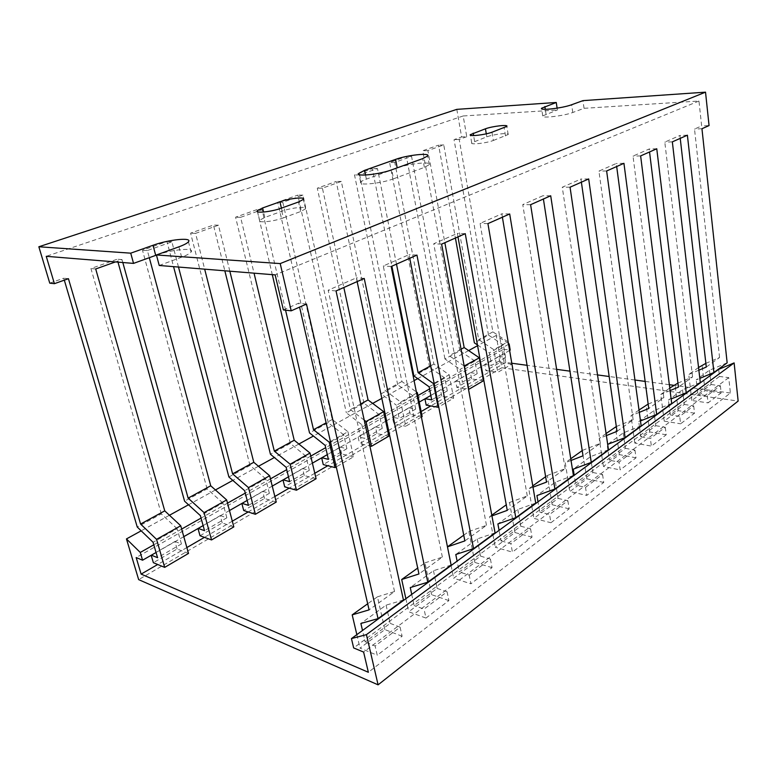 <?xml version="1.0" encoding="UTF-8"?>
<svg xmlns="http://www.w3.org/2000/svg" width="777" height="777" viewBox="0 0 777 777"><rect width="100%" height="100%" fill="white"/><g stroke="black" fill="none" stroke-linecap="round" stroke-linejoin="round"><path stroke-width="0.58" stroke-dasharray="3.88 2.91" d="M508.43 343.492L496.182 335.431L501.816 367.744L138.656 579.623M501.816 367.744L738.15 401.068M496.182 335.431L477.583 345.668M468.648 350.582L417.686 378.632M414.092 380.613L381.828 398.368M372.678 403.409L313.422 436.023M298.883 444.026L274.368 457.517M258.469 466.268L232.809 480.39M215.423 489.966L188.51 504.778M169.464 515.258L141.191 530.827M508.566 344.308L480.225 360.334M479.827 360.557L429.555 388.966M417.919 395.542L385.149 414.063M384.275 414.559L325.67 447.669M310.732 456.118L286.723 469.677M270.445 478.885L245.27 493.113M227.515 503.146L201.058 518.094M181.653 529.069L153.807 544.803M509.625 350.446L481.351 366.598M480.953 366.831L430.837 395.474M419.24 402.097L386.567 420.775M385.693 421.27L327.292 454.642M312.403 463.15L288.481 476.825M272.251 486.091L247.173 500.427M229.477 510.538L203.118 525.602M183.79 536.654L156.051 552.496M511.81 363.238L505.759 362.412L503.486 349.262L136.179 557.556M503.486 349.262L510.207 350.106M505.759 362.412L482.983 375.641M482.585 375.864L430.779 405.944M421.134 411.548L388.607 430.429M387.742 430.934L327.797 465.734M314.802 473.28L289.219 488.131M274.854 496.474L248.184 511.956M232.304 521.182L204.438 537.354M186.859 547.562L157.712 564.49M718.676 369.357L719.463 376.466L728.739 377.632L730.39 393.026L368.356 672.28M730.39 393.026L673.63 385.285M669.347 384.702L645.143 381.41M634.945 380.021L609.168 376.505M597.523 374.922L569.959 371.163M556.643 369.347L527.068 365.316M728.739 377.632L363.617 652.078M719.463 376.466L353.661 647.94M557.099 108.158L557.371 110.004L542.734 115.899C540.258 118.648 563.752 116.026 572.775 112.49L584.051 108.314L698.96 101.039L701.641 125.923L709.061 125.583M584.051 108.314L582.973 100.631M456.808 109.363L461.616 136.956L466.763 136.713L463.179 115.967L557.371 110.004M451.126 565.083L433.479 570.716L410.266 587.577M495.075 532.876L477.243 538.927L455.788 554.506M535.722 503.088L517.773 509.489L497.892 523.931M573.416 475.475L555.419 482.148L536.936 495.571M608.469 449.786L590.471 456.682L573.251 469.191M641.151 425.835L623.193 432.915L607.682 444.376M671.697 403.457L653.816 410.674L638.752 421.61L640.491 420.92M700.3 382.498L682.517 389.821L668.395 400.087L671.134 398.96M727.155 362.82L709.488 370.231L696.211 379.875L699.824 378.37M434.867 577.428L437.14 588.412L414.131 605.545L411.732 594.395M433.479 570.716L434.79 577.049M478.496 545.444L480.536 556.118L459.256 571.959L457.109 561.13M477.243 538.927L478.418 545.075M518.9 515.821L520.736 526.204L501.01 540.879L499.077 530.361M517.773 509.489L518.832 515.472M556.429 488.306L558.08 498.397L539.743 512.053L538.005 501.816M555.419 482.148L556.371 487.956M591.384 462.684L592.88 472.503L575.786 485.227L574.213 475.271M590.471 456.682L591.336 462.344M624.018 438.752L625.368 448.319L609.401 460.207L607.983 450.514M607.925 450.184L607.109 444.599M623.193 432.915L623.921 438.063M654.555 416.365L655.778 425.689L640.821 436.82L639.539 427.379M639.49 427.049L638.752 421.61M653.816 410.674L654.428 415.355M683.197 395.376L684.304 404.467L670.269 414.908L669.104 405.701M669.065 405.39L668.395 400.087M682.517 389.821L683.041 394.104M710.1 375.641L711.101 384.518L697.911 394.337L696.852 385.353M696.814 385.052L696.211 379.875M709.488 370.231L709.935 374.164M437.14 588.412L447.066 591.753L424.057 609.09L414.131 605.545M480.536 556.118L490.423 559.061L469.172 575.087L459.256 571.959M520.736 526.204L530.574 528.807L510.877 543.647L501.01 540.879M558.08 498.397L567.851 500.699L549.553 514.5L539.743 512.053M592.88 472.503L602.563 474.533L585.518 487.393L575.786 485.227M625.368 448.319L634.964 450.116L619.036 462.121L609.401 460.207M655.778 425.689L665.267 427.272L650.359 438.51L640.821 436.82M684.304 404.467L693.676 405.856L679.7 416.394L670.269 414.908M711.101 384.518L720.366 385.742L707.235 395.639L697.911 394.337M447.066 591.753L448.873 600.592L425.961 618.065L424.057 609.09M490.423 559.061L492.045 567.657L470.881 583.799L469.172 575.087M530.574 528.807L532.031 537.15L512.412 552.117L510.877 543.647M567.851 500.699L569.162 508.828L550.932 522.736L549.553 514.5M602.563 474.533L603.748 482.449L586.761 495.405L585.518 487.393M634.964 450.116L636.023 457.818L620.163 469.92L619.036 462.121M665.267 427.272L666.229 434.78L651.379 446.115L650.359 438.51M693.676 405.856L694.551 413.179L680.613 423.805L679.7 416.394M720.366 385.742L721.163 392.88L708.061 402.875L707.235 395.639M448.873 600.592L431.623 594.687L408.712 611.781L425.961 618.065M492.045 567.657L474.854 562.431L453.661 578.243L470.881 583.799M532.031 537.15L514.928 532.527L495.26 547.202L512.412 552.117M569.162 508.828L552.185 504.729L533.886 518.376L550.932 522.736M603.748 482.449L586.907 478.817L569.852 491.55L586.761 495.405M636.023 457.818L619.356 454.613L603.408 466.511L620.163 469.92M666.229 434.78L649.737 431.944L634.79 443.094L651.379 446.115M694.551 413.179L678.243 410.664L664.209 421.134L680.613 423.805M721.163 392.88L705.05 390.666L691.851 400.514L708.061 402.875M405.876 598.688L408.712 611.781M431.623 594.687L424.98 562.869L417.705 568.065M447.465 546.814L451.029 565.151M451.107 565.53L453.661 578.243M474.854 562.431L468.881 531.517L463.743 535.188M491.802 515.151L489.597 516.724L492.9 534.469M492.968 534.838L495.26 547.202M514.928 532.527L509.547 502.476L506.254 504.827M532.779 485.887L528.778 488.743L531.759 506.002M531.818 506.351L533.886 518.376M552.185 504.729L547.329 475.495L545.629 476.709M570.774 458.751L565.238 462.703L567.919 479.496M567.977 479.846L569.852 491.55M586.907 478.817L582.206 450.582M606.089 433.527L599.232 438.422L601.66 454.778M601.709 455.108L603.408 466.511M619.356 454.613L615.384 426.894M639.015 410.013L631.011 415.724L633.216 431.653M633.255 431.983L634.79 443.094M649.737 431.944L646.143 404.924M669.764 388.053L660.79 394.463L662.781 409.984M662.82 410.305L664.209 421.134M678.243 410.664L674.98 384.324M698.562 367.492L688.743 374.504L690.549 389.636M690.588 389.957L691.851 400.514M705.05 390.666L702.087 364.967M424.98 562.869L442.366 557.099L418.949 573.96M468.881 531.517L486.47 525.349L464.86 540.909M491.938 515.889L489.597 516.724M509.547 502.476L527.262 495.969L507.255 510.382M533.003 487.16L528.778 488.743M547.329 475.495L565.102 468.725L546.532 482.099M571.046 460.46L565.238 462.703M582.527 450.359L600.31 443.376L583.012 455.827M606.39 435.576L599.232 438.422M616.316 426.515L633.138 419.735L617.006 431.352M639.325 412.344L631.011 415.724M648.154 404.098L663.83 397.639L648.737 408.508M670.085 390.598L660.79 394.463M677.942 383.08L692.579 376.932L678.438 387.121M698.873 370.202L688.743 374.504M705.866 363.354L719.57 357.498L706.283 367.065M364.209 420.114L350.427 409.596L302.923 195.114L282.809 202.282L332.245 419.512L347.941 431.721L330.439 441.559M332.245 419.512L326.136 422.843M360.693 403.991L350.427 409.596M416.598 393.104L400.747 402.02L385.227 390.608L341.317 181.429L322.416 188.17L343.832 287.5M396.503 264.141L377.467 168.541L359.664 174.893L401.903 381.517L416.375 391.977M401.903 381.517L385.227 390.608M464.18 365.986L449.223 355.701L411.557 156.391L394.765 162.383L433.887 364.073L449.193 374.776L434.11 383.255M433.887 364.073L430.711 365.802M461.072 349.232L449.223 355.701M466.763 136.713L459.207 139.413L492.88 331.886L507.896 341.763L493.803 349.689L478.71 339.617L443.764 144.92L427.884 150.573L444.852 242.706M492.88 331.886L478.71 339.617M347.941 431.721L353.545 456.798L336.256 466.928M421.406 417.064L405.74 426.243L400.747 402.02M449.193 374.776L453.642 398.193L438.733 406.925M507.896 341.763L511.732 364.18L497.785 372.348L493.803 349.689M233.819 526.903L222.212 522.931L200.01 535.751M276.253 502.059L264.52 498.494L243.706 510.518M316.084 478.739L304.263 475.534L284.703 486.839M353.545 456.798L341.666 453.933L323.242 464.578M388.84 436.14L376.932 433.566L359.557 443.609L369.842 445.949M422.154 416.627L410.227 414.335L393.813 423.815L405.74 426.243M453.642 398.193L441.734 396.144L426.194 405.118M483.459 380.74L471.571 378.904L456.847 387.412L468.492 389.306M511.732 364.18L499.883 362.558L485.907 370.629L497.785 372.348M222.212 522.931L220.241 515.598L198.009 528.515M264.52 498.494L262.704 491.336L241.861 503.467M304.263 475.534L302.583 468.55L283.003 479.953M341.666 453.933L340.112 447.105L321.678 457.857M376.932 433.566L375.495 426.903L358.061 436.859L359.557 443.609M410.227 414.335L408.896 407.818L392.434 417.22L393.813 423.815M441.734 396.144L440.491 389.763L424.951 398.834M471.571 378.904L470.425 372.669L455.662 381.099L456.847 387.412M499.883 362.558L498.815 356.449L484.799 364.452L485.907 370.629M220.241 515.598L226.845 517.812L204.516 530.662M262.704 491.336L269.376 493.317L248.455 505.371M302.583 468.55L309.314 470.328L289.656 481.643M340.112 447.105L346.882 448.698L328.38 459.353M375.495 426.903L382.274 428.321L364.831 438.364L358.061 436.859M408.896 407.818L415.685 409.081L399.223 418.57L392.434 417.22M440.491 389.763L447.28 390.899L431.701 399.864M470.425 372.669L477.195 373.669L462.441 382.167L455.662 381.099M498.815 356.449L505.565 357.342L491.569 365.404L484.799 364.452M226.845 517.812L222.873 502.952L200.379 515.627M269.376 493.317L265.724 478.826L244.648 490.695M309.314 470.328L305.944 456.186L286.15 467.327M346.882 448.698L343.764 434.887L325.145 445.376M382.274 428.321L379.399 414.821L361.839 424.708L364.831 438.364M415.685 409.081L413.024 395.891L396.455 405.225L399.223 418.57M447.28 390.899L444.813 377.991L429.137 386.82M477.195 373.669L474.902 361.052L460.062 369.405L462.441 382.167M505.565 357.342L503.428 344.988L489.355 352.913L491.569 365.404M222.873 502.952L207.09 488.879L184.576 501.175M265.724 478.826L250 465.442L228.885 476.971M305.944 456.186L290.297 443.424L270.454 454.263M343.764 434.887L328.215 422.717L309.537 432.915M379.399 414.821L363.957 403.185L346.338 412.81L361.839 424.708M413.024 395.891L397.698 384.751L381.07 393.842L396.455 405.225M444.813 377.991L429.623 367.317L413.879 375.913M474.902 361.052L459.858 350.806L444.939 358.945L460.062 369.405M477.447 344.93L489.355 352.913M503.428 344.988L488.529 335.14L474.378 342.871M403.438 600.019L386.082 605.147L360.878 623.455M387.636 612.062L390.171 623.377L365.19 641.967L362.509 630.477M386.082 605.147L387.548 611.674M390.171 623.377L400.097 627.156L375.106 645.988L365.19 641.967M400.097 627.156L402.107 636.266L377.243 655.234L375.106 645.988M402.107 636.266L384.868 629.574L360.023 648.115L377.243 655.234M356.847 634.634L360.023 648.115M384.868 629.574L377.457 596.814L367.686 603.787M377.457 596.814L394.541 591.53L369.085 609.867M283.382 309.936L298.659 303.205L299.563 307.119M698.96 101.039L275.165 274.883M719.57 357.498L694.512 129.06L701.641 125.923M692.579 376.932L664.801 142.123L679.904 135.48L680.234 138.355M663.83 397.639L633.012 156.109L649.183 148.999L649.543 151.962M633.138 419.735L598.931 171.105L616.278 163.481L616.676 166.531M600.31 443.376L562.276 187.238L580.943 179.021L581.39 182.177M565.102 468.725L522.766 204.613L542.9 195.755L543.405 199.019M527.262 495.969L480.05 223.407L501.835 213.83L502.389 217.201M486.47 525.349L433.712 243.793L457.352 233.391L457.983 236.888M442.366 557.099L383.275 265.987L409.032 254.652L409.741 258.275M394.541 591.53L328.176 290.229L356.342 277.836L357.138 281.595M159.227 265.481L181.633 257.187C186.762 255.264 189.909 253.545 191.084 252.02C195.095 247.29 172.144 249.398 156.459 255.099M463.179 115.967L46.241 256.313M283.352 217.89L300.67 211.509L305.497 208.867C307.925 205.983 291.414 207.634 282.09 211.169L264.831 217.434L259.596 220.26C256.934 223.222 273.786 221.581 283.352 217.89L281.148 208.246M393.502 178.807L424.378 167.385L429.331 164.646C432.187 161.14 408.653 163.626 397.212 167.968L366.365 179.128C363.209 180.283 361.305 181.313 360.654 182.226C357.313 185.917 381.507 183.459 393.502 178.807L391.754 169.813M493.337 140.482L508.168 134.528C509.906 132.411 493.735 134.188 486.79 136.839L471.717 142.842C469.794 145.008 486.247 143.24 493.337 140.482L491.967 132.226M122.815 262.519L121.999 259.596L115.462 261.927M178.487 267.035L171.892 241.812L147.377 250.553L149.301 257.692M229.837 271.202L218.463 225.213L195.571 233.372L204.672 269.163M257.226 211.402L240.617 217.317L254.04 273.164M285.557 310.188L262.053 209.683L257.488 211.305M188.52 553.428L177.078 548.999L153.36 562.694M177.078 548.999L174.932 541.482L151.185 555.283M174.932 541.482L181.439 543.949L157.566 557.692M181.439 543.949L177.117 528.719L153.059 542.268M177.117 528.719L161.305 513.888L137.247 527.029M49.757 283.149L63.733 278.195L64.316 280.157M488.529 335.14L454.05 139.637L461.616 136.956M459.858 350.806L422.727 150.757L438.597 145.124L455.409 238.024M429.623 367.317L389.598 162.519L406.4 156.556L444.939 358.945M397.698 384.751L354.516 174.971L372.309 168.658L391.88 266.2M363.957 403.185L317.288 188.189L336.179 181.478L381.07 393.842M328.215 422.717L277.719 202.234L297.805 195.105L346.338 412.81M290.297 443.424L235.577 217.191L256.983 209.596L257.391 211.344M257.469 211.655L272.29 274.65M250 465.442L190.598 233.158L213.461 225.039L224.835 270.804M207.09 488.879L142.502 250.233L166.958 241.55L173.562 266.637M161.305 513.888L90.938 268.531L117.172 259.227L117.987 262.131M68.434 278.69L63.733 278.195M306.497 304.04L298.659 303.205M459.207 139.413L454.05 139.637M701.952 128.729L694.512 129.06M427.884 150.573L422.727 150.757M443.764 144.92L438.597 145.124M394.765 162.383L389.598 162.519M411.557 156.391L406.4 156.556M359.664 174.893L354.516 174.971M377.467 168.541L372.309 168.658M322.416 188.17L317.288 188.189M341.317 181.429L336.179 181.478M282.809 202.282L277.719 202.234M302.923 195.114L297.805 195.105M240.617 217.317L235.577 217.191M262.053 209.683L256.983 209.596M195.571 233.372L190.598 233.158M218.463 225.213L213.461 225.039M147.377 250.553L142.502 250.233M171.892 241.812L166.958 241.55M95.697 268.968L90.938 268.531M121.999 259.596L117.172 259.227M687.392 135.188L679.904 135.48M672.338 141.861L664.801 142.123M656.759 148.766L649.183 148.999M640.636 155.915L633.012 156.109M623.941 163.316L616.278 163.481M606.633 170.989L598.931 171.105M588.684 178.943L580.943 179.021M570.056 187.199L562.276 187.238M550.708 195.775L542.9 195.755M530.604 204.691L522.766 204.613M509.693 213.966L501.835 213.83M487.927 223.611L480.05 223.407M465.258 233.663L457.352 233.391M441.618 244.143L433.712 243.793M416.948 255.079L409.032 254.652M391.181 266.501L383.275 265.987M364.238 278.448L356.342 277.836M336.043 290.948L328.176 290.229M572.775 112.49L571.668 104.73M546.027 114.112L545.308 109.324M505.506 135.994L504.176 127.826M486.79 136.839L486.285 133.829M474.592 141.268L473.62 135.587M424.378 167.385L422.746 158.605M366.365 179.128L365.54 175.029M300.67 211.509L298.543 201.971M282.09 211.169L281.4 208.149M264.831 217.434L263.578 212.053M181.633 257.187L178.933 246.814M542.734 115.899L541.656 108.79M508.168 134.528L506.857 126.389M471.717 142.842L470.396 135.169M429.331 164.646L427.719 155.934M360.654 182.226L359.052 174.427M305.497 208.867L303.399 199.388M259.596 220.26L257.585 211.723M191.084 252.02L188.452 241.773"/><path stroke-width="1.17" d="M138.656 579.623L378.088 684.838L366.423 634.634L351.447 638.597L353.661 647.94L363.617 652.078L368.356 672.28L141.123 574.116L136.179 557.556L142.57 560.207L140.268 552.457L126.457 538.927L138.656 579.623M366.423 634.634L734.119 362.917L738.15 401.068L378.088 684.838M477.583 345.668L468.648 350.582M417.686 378.632L414.092 380.613M381.828 398.368L372.678 403.409M313.422 436.023L298.883 444.026M274.368 457.517L258.469 466.268M232.809 480.39L215.423 489.966M188.51 504.778L169.464 515.258M141.191 530.827L126.457 538.927M509.625 350.446L510.207 350.106L509.168 343.978L508.566 344.308M429.555 388.966L417.919 395.542M385.149 414.063L384.275 414.559M325.67 447.669L310.732 456.118M286.723 469.677L270.445 478.885M245.27 493.113L227.515 503.146M201.058 518.094L181.653 529.069M153.807 544.803L140.268 552.457M509.168 343.978L508.43 343.492M430.837 395.474L419.24 402.097M386.567 420.775L385.693 421.27M327.292 454.642L312.403 463.15M288.481 476.825L272.251 486.091M247.173 500.427L229.477 510.538M203.118 525.602L183.79 536.654M156.051 552.496L142.57 560.207M430.779 405.944L421.134 411.548M388.607 430.429L387.742 430.934M327.797 465.734L314.802 473.28M289.219 488.131L274.854 496.474M248.184 511.956L232.304 521.182M204.438 537.354L186.859 547.562M157.712 564.49L141.123 574.116M673.63 385.285L669.347 384.702M645.143 381.41L634.945 380.021M609.168 376.505L597.523 374.922M569.959 371.163L556.643 369.347M527.068 365.316L511.81 363.238M734.119 362.917L718.676 369.357L351.447 638.597M699.824 378.37L713.937 372.504L727.155 362.82L701.952 128.729L709.061 125.583L705.526 92.162L582.973 100.631L571.668 104.73C562.616 108.188 539.083 110.907 541.579 108.246L556.264 102.477L456.808 109.363L38.85 246.765L49.757 283.149L54.409 283.683L46.241 256.313L133.537 263.393L130.73 253.166L38.85 246.765M411.732 594.395L410.266 587.577L427.777 582.187L364.238 278.448L336.043 290.948L403.438 600.019L378.049 618.628L306.497 304.04L291.2 310.829L283.382 309.936L275.165 274.883L159.227 265.481L156.42 254.963L178.933 246.814C184.091 244.92 187.257 243.24 188.452 241.773C192.618 237.092 168.687 239.53 153.011 245.279L130.73 253.166M291.2 310.829L280.215 263.588L156.42 254.963M556.264 102.477L557.099 108.158M457.109 561.13L455.788 554.506L473.543 548.659L416.948 255.079L391.181 266.501L451.126 565.083L427.777 582.187M499.077 530.361L497.892 523.931L515.792 517.696L465.258 233.663L441.618 244.143L495.075 532.876L473.543 548.659M538.005 501.816L536.936 495.571L554.914 489.024L509.693 213.966L487.927 223.611L535.722 503.088L515.792 517.696M574.213 475.271L573.251 469.191L591.258 462.402L550.708 195.775L530.604 204.691L573.416 475.475L554.914 489.024M607.682 444.376L625.096 437.606L588.684 178.943L570.056 187.199L608.469 449.786L591.258 462.402M640.491 420.92L656.682 414.462L623.941 163.316L606.633 170.989L641.151 425.835L625.096 437.606M671.134 398.96L686.227 392.803L656.759 148.766L640.636 155.915L671.697 403.457L656.682 414.462M713.937 372.504L687.392 135.188L672.338 141.861L700.3 382.498L686.227 392.803M623.921 438.063L624.018 438.752M654.428 415.355L654.555 416.365M683.041 394.104L683.197 395.376M709.935 374.164L710.1 375.641M417.705 568.065L401.699 579.496L405.876 598.688M463.743 535.188L447.465 546.814M506.254 504.827L491.802 515.151M545.629 476.709L532.779 485.887M582.206 450.582L570.774 458.751M616.316 426.515L606.089 433.527M648.154 404.098L639.015 410.013M677.942 383.08L669.764 388.053M705.866 363.354L698.562 367.492M357.138 281.595L418.949 573.96L401.699 579.496M409.741 258.275L464.86 540.909L447.465 546.853M457.983 236.888L507.255 510.382L491.938 515.889M502.389 217.201L546.532 482.099L533.003 487.16M543.405 199.019L583.012 455.827L571.046 460.46M581.39 182.177L617.006 431.352L606.39 435.576M616.676 166.531L648.737 408.508L639.325 412.344M649.543 151.962L678.438 387.121L670.085 390.598M680.234 138.355L706.283 367.065L698.873 370.202M149.301 257.692L210.722 485.79L226.661 499.932L204.069 512.626L188.121 498.125L122.815 262.519M210.722 485.79L188.121 498.125M204.672 269.163L253.788 462.305L269.658 475.738L248.504 487.635L232.605 473.863L178.487 267.035M253.788 462.305L232.605 473.863M254.04 273.164L294.221 440.248L310.013 453.049L290.151 464.219L274.32 451.107L229.837 271.202M294.221 440.248L274.32 451.107M330.439 441.559L329.263 442.22L313.519 429.72L285.557 310.188M326.136 422.843L313.519 429.72M343.832 287.5L368.075 399.961L383.653 411.635L366.054 421.532L364.209 420.114M368.075 399.961L360.693 403.991M416.375 391.977L417.356 392.686L416.598 393.104M434.11 383.255L433.498 383.605L418.113 372.669L396.503 264.141M430.711 365.802L418.113 372.669M444.852 242.706L464.16 347.552L479.331 357.828L464.18 365.986M464.16 347.552L461.072 349.232M226.661 499.932L233.819 526.903L211.548 539.947L204.069 512.626M269.658 475.738L276.253 502.059L255.38 514.287L248.504 487.635M310.013 453.049L316.084 478.739L296.484 490.219L290.151 464.219M336.256 466.928L335.101 467.599L329.263 442.22M383.653 411.635L388.84 436.14L371.455 446.319L366.054 421.532M417.356 392.686L422.154 416.627L421.406 417.064M438.733 406.925L438.121 407.284L433.498 383.605M479.331 357.828L483.459 380.74L468.754 389.345L464.461 366.19M198.009 528.515L200.01 535.751L211.548 539.947M241.861 503.467L243.706 510.518L255.38 514.287M283.003 479.953L284.703 486.839L296.484 490.219M321.678 457.857L323.242 464.578L335.101 467.599M369.842 445.949L371.455 446.319M424.951 398.834L426.194 405.118L438.121 407.284M117.987 262.131L184.576 501.175L200.379 515.627L204.516 530.662L198.203 528.409M173.562 266.637L228.885 476.971L244.648 490.695L248.455 505.371L242.055 503.35M224.835 270.804L270.454 454.263L286.15 467.327L289.656 481.643L283.207 479.836M272.29 274.65L309.537 432.915L325.145 445.376L328.38 459.353L321.882 457.731M391.88 266.2L413.879 375.913L429.137 386.82L431.701 399.864L425.165 398.708M455.409 238.024L474.378 342.871L477.447 344.93M705.526 92.162L280.215 263.588M362.509 630.477L360.878 623.455L378.049 618.628M367.686 603.787L352.195 614.86L356.847 634.634M299.563 307.119L369.085 609.867L352.195 614.86M156.459 255.099L133.537 263.393M115.462 261.927L95.697 268.968L164.753 510.868L140.588 524.048L68.434 278.69L54.409 283.683M164.753 510.868L180.72 525.767L156.556 539.355L140.588 524.048M180.72 525.767L188.52 553.428L164.695 567.375L156.556 539.355M151.185 555.283L153.36 562.694L164.695 567.375M64.316 280.157L137.247 527.029L153.059 542.268L157.566 557.692L151.369 555.176M281.148 208.246L298.543 201.971L303.399 199.388C305.856 196.6 289.316 198.329 279.943 201.797L262.616 207.954L257.352 210.713C254.652 213.578 271.532 211.859 281.148 208.246M391.754 169.813L422.746 158.605L427.719 155.934C430.613 152.545 407.041 155.128 395.561 159.392L364.588 170.357L358.838 173.368C355.468 176.942 379.7 174.388 391.754 169.813M491.967 132.226L506.857 126.389C508.614 124.349 492.414 126.185 485.44 128.797L470.308 134.674C468.376 136.762 484.848 134.936 491.967 132.226M545.308 109.324L544.891 106.507M486.285 133.829L485.44 128.797M473.62 135.587L473.203 133.139M397.193 167.851L395.561 159.392M365.54 175.029L364.588 170.357M281.4 208.149L279.943 201.797M263.578 212.053L262.616 207.954M155.711 255.371L153.011 245.279M541.656 108.79L541.579 108.246M470.396 135.169L470.308 134.674M359.052 174.427L358.838 173.368M257.585 211.723L257.352 210.713"/></g></svg>
